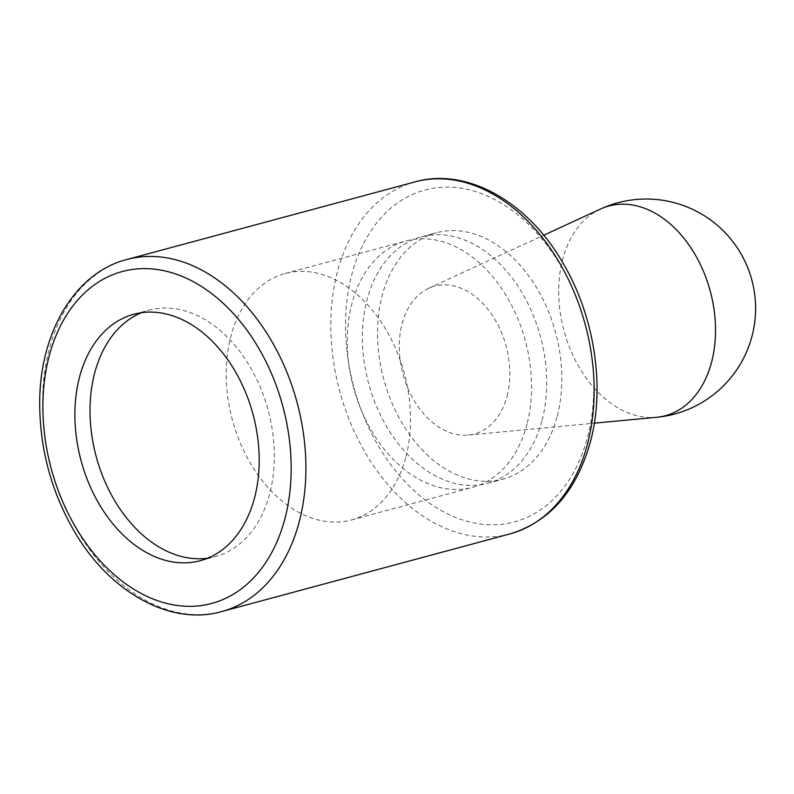 <?xml version="1.0" encoding="UTF-8"?>
<svg xmlns="http://www.w3.org/2000/svg" width="794" height="794" viewBox="0 0 794 794"><rect width="100%" height="100%" fill="white"/><g stroke="black" fill="none" stroke-linecap="round" stroke-linejoin="round"><path stroke-width="0.6" stroke-dasharray="3.97 2.98" d="M507.098 396.047A76.571 53.426 -105.1 0 0 490.176 312.27A76.571 53.426 -105.1 0 0 428.681 288.272A76.571 53.426 -105.1 0 0 402.965 373.934A76.571 53.426 -105.1 0 0 468.232 435.092A76.571 53.426 -105.1 0 0 507.098 396.047M542.133 420.046A127.616 89.037 -105.1 0 0 518.006 286.297A127.616 89.037 -105.1 0 0 421.366 236.82A127.616 89.037 -105.1 0 0 368.575 383.194A127.616 89.037 -105.1 0 0 487.744 483.258A127.616 89.037 -105.1 0 0 542.133 420.046M557.269 415.967A127.616 89.037 -105.1 0 0 533.131 282.227A127.616 89.037 -105.1 0 0 436.492 232.741A127.616 89.037 -105.1 0 0 383.71 379.125A127.616 89.037 -105.1 0 0 502.87 479.189A127.616 89.037 -105.1 0 0 557.269 415.967M207.671 558.182A127.616 89.037 -105.1 0 0 215.363 556.624A127.616 89.037 -105.1 0 0 269.762 493.411A127.616 89.037 -105.1 0 0 245.624 359.662A127.616 89.037 -105.1 0 0 148.984 310.186A127.616 89.037 -105.1 0 0 141.55 312.697M527.008 424.125A127.616 89.037 74.9 0 1 472.609 487.337A127.616 89.037 74.9 0 1 375.969 437.861A127.616 89.037 74.9 0 1 351.831 304.112A127.616 89.037 74.9 0 1 406.23 240.9A127.616 89.037 74.9 0 1 502.87 290.376A127.616 89.037 74.9 0 1 527.008 424.125M405.942 456.729A127.616 89.037 -105.1 0 0 381.815 322.979A127.616 89.037 -105.1 0 0 285.175 273.503A127.616 89.037 -105.1 0 0 232.384 419.877A127.616 89.037 -105.1 0 0 351.553 519.941A127.616 89.037 -105.1 0 0 405.942 456.729M600.423 209.08A108.589 75.767 -105.1 0 0 563.958 330.572A108.589 75.767 -105.1 0 0 656.509 417.307M587.649 436.789A171.881 119.934 -105.1 0 0 444.144 187.136A171.881 119.934 -105.1 0 0 377.249 443.965A171.881 119.934 -105.1 0 0 587.649 436.789M415.064 181.876A182.302 127.199 -105.1 0 0 339.653 390.985A182.302 127.199 -105.1 0 0 509.887 533.935M126.832 259.509A182.302 127.199 -105.1 0 0 51.431 468.619A182.302 127.199 -105.1 0 0 221.665 611.569M468.232 435.092L594.329 423.182M428.681 288.272L543.701 235.232M487.744 483.258L502.87 479.189M421.366 236.82L436.492 232.741M200.237 560.703L215.363 556.624M133.858 314.255L148.984 310.186M351.553 519.941L472.609 487.337M285.175 273.503L406.23 240.9"/><path stroke-width="1.19" d="M254.626 497.481A127.616 89.037 -105.1 0 0 230.498 363.741A127.616 89.037 -105.1 0 0 133.858 314.255A127.616 89.037 -105.1 0 0 81.067 460.639A127.616 89.037 -105.1 0 0 200.237 560.703A127.616 89.037 -105.1 0 0 254.626 497.481M141.55 312.697A127.616 89.037 -105.1 0 0 96.203 456.56A127.616 89.037 -105.1 0 0 207.671 558.182M594.329 423.182L656.509 417.307A108.589 75.767 -105.1 0 0 711.632 361.925A108.589 75.767 -105.1 0 0 661.511 217.199A108.589 75.767 -105.1 0 0 600.423 209.08L543.701 235.232M587.6 443.628A182.302 127.199 -105.1 0 0 553.12 252.561A182.302 127.199 -105.1 0 0 415.064 181.876C466.396 167.127 527.712 201.348 563.025 263.122C594.378 315.913 605.306 386.341 590.528 441.355C576.712 490.92 549.835 521.777 509.887 533.935A182.302 127.199 -105.1 0 0 587.6 443.628M126.832 259.509C75.043 272.541 39.204 332.924 39.7 404.086C39.968 449.335 51.392 491.555 73.951 530.749C109.284 592.264 170.452 626.277 221.665 611.569A182.302 127.199 -105.1 0 0 299.368 521.261A182.302 127.199 -105.1 0 0 264.888 330.195A182.302 127.199 -105.1 0 0 126.832 259.509L415.064 181.876M285.016 518.303A171.881 119.934 -105.1 0 0 141.511 268.66A171.881 119.934 -105.1 0 0 74.606 525.479A171.881 119.934 -105.1 0 0 285.016 518.303M656.509 417.307A109.383 109.383 0 0 0 708.04 218.181A109.383 109.383 0 0 0 600.423 209.08M221.665 611.569L509.887 533.935"/></g></svg>
